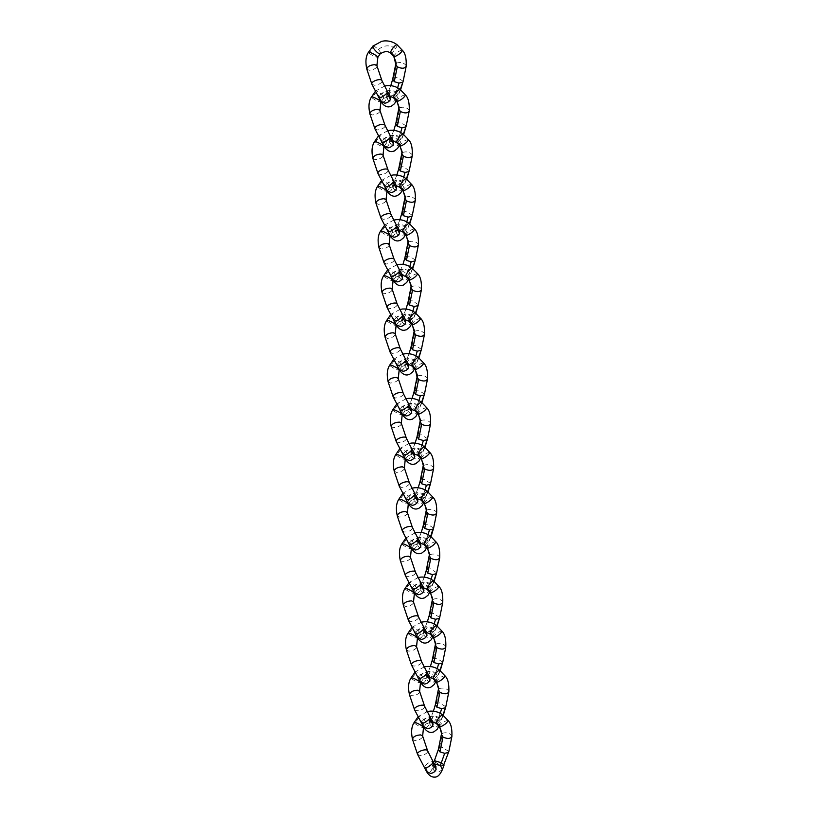 <?xml version="1.0" encoding="UTF-8"?>
<svg xmlns="http://www.w3.org/2000/svg" width="818" height="818" viewBox="0 0 818 818"><rect width="100%" height="100%" fill="white"/><g stroke="black" fill="none" stroke-linecap="round" stroke-linejoin="round"><path stroke-width="0.61" stroke-dasharray="4.09 3.07" d="M448.847 751.486L442.589 747.529L439.471 748.102L438.387 749.4M451.904 736.445L451.597 735.372C449.123 732.867 446.096 732.161 442.497 733.255L439.471 748.102M442.497 733.255L441.393 734.707M417.538 754.278L419.941 755.505L423.632 754.85C426.403 753.726 427.763 752.468 427.712 751.077L433.039 761.558C429.695 761.67 426.771 763.552 424.286 767.192M412.476 739.298L414.879 740.525L418.571 739.871C421.352 738.746 422.712 737.488 422.65 736.098L422.589 735.903M442.385 769.626L438.765 771.926L434.246 770.648L432.303 768.317L432.231 766.374L434.736 764.257M432.303 768.317C430.565 772.908 428.54 773.276 426.229 769.421C428.601 764.81 431.761 763.736 435.718 766.2L435.953 766.558M426.802 771.998L426.229 769.421M424.153 719.728C426.168 722.171 426.74 723.613 425.861 724.063C423.785 724.717 416.526 716.374 418.959 716.139L424.153 719.728C429.583 715.198 435.288 714.891 441.291 718.797C439.43 721.456 437.865 723.02 436.597 723.48L436.291 723.449M423.55 727.529L426.127 723.93L423.53 727.284C422.16 727.846 419.225 726.568 414.706 723.439L419.879 716.292M427.517 711.507L418.959 716.139M442.354 714.881C443.264 714.932 442.906 716.241 441.291 718.797M435.718 766.2L433.039 761.558M443.806 764.748C444 766.241 441.751 765.75 437.047 763.296L435.616 762.315L432.906 769.39M435.616 762.315L434.409 760.668M447.886 720.372C444.603 721.026 441.751 723.03 439.348 726.384L439.716 726.916M436.597 723.48L439.389 726.762M414.123 722.55L414.706 723.439M445.8 706.803L439.542 702.856L436.423 703.419L435.35 704.676M448.857 691.762L448.55 690.689C446.076 688.183 443.049 687.478 439.45 688.572L436.423 703.419M439.45 688.572L438.346 690.024M414.491 709.595L416.894 710.822L420.585 710.167C423.366 709.042 424.726 707.785 424.665 706.394L429.992 716.875C426.648 716.987 423.724 718.869 421.239 722.509M409.429 694.615L411.832 695.842L415.524 695.188C418.305 694.063 419.665 692.805 419.603 691.414L419.542 691.22M429.256 723.633L429.184 721.691L437.323 720.668L439.338 724.942L435.728 727.243L431.198 725.965L429.256 723.633C427.528 728.225 425.503 728.593 423.182 724.738C425.554 720.126 428.724 719.053 432.671 721.517L426.137 723.93M423.755 727.325L423.182 724.738M421.106 675.044C423.121 677.488 423.693 678.93 422.814 679.38C420.738 680.034 413.479 671.69 415.912 671.455L421.106 675.044C426.536 670.515 432.241 670.208 438.243 674.124C436.383 676.783 434.818 678.337 433.55 678.797L433.243 678.766M420.513 682.846L423.08 679.247L420.493 682.611C419.113 683.173 416.178 681.885 411.659 678.756L416.832 671.619M424.47 666.823L415.912 671.455M439.307 670.198C440.217 670.249 439.859 671.558 438.243 674.124M432.671 721.517L429.992 716.875M432.569 717.631L431.362 715.985L438.284 718.081L440.759 720.065C440.953 721.558 438.704 721.067 434 718.613L432.569 717.631L429.859 724.707M440.278 713.357L437.323 720.668M442.916 715.096L440.922 720.709L443.254 715.361M444.839 675.688C441.556 676.343 438.704 678.347 436.301 681.701L436.669 682.243M433.55 678.797L436.342 682.079M411.076 677.866L411.659 678.756M442.753 662.12L436.495 658.173L433.376 658.735L432.303 659.993M445.81 647.089L445.503 646.005C443.029 643.5 440.002 642.795 436.403 643.889L433.376 658.735M436.403 643.889L435.299 645.341M411.444 664.911L413.847 666.138L417.538 665.484C420.319 664.359 421.679 663.101 421.618 661.711L426.955 672.202C423.601 672.304 420.677 674.185 418.192 677.825M406.382 649.932L408.785 651.159L412.476 650.514C415.258 649.39 416.618 648.132 416.556 646.731L416.495 646.547M426.219 678.95L426.137 677.007L434.276 675.985L436.291 680.259L432.681 682.56L428.151 681.282L426.219 678.95C424.481 683.541 422.456 683.909 420.135 680.055C422.517 675.443 425.677 674.369 429.624 676.834L423.09 679.247M420.718 682.641L420.135 680.055M418.059 630.361C420.074 632.805 420.646 634.257 419.767 634.696C417.701 635.351 410.431 627.007 412.865 626.772L418.059 630.361C423.489 625.831 429.205 625.525 435.196 629.441C433.336 632.099 431.771 633.653 430.513 634.114L430.196 634.083M417.466 638.163L420.033 634.563L417.446 637.928C416.076 638.49 413.131 637.202 408.611 634.083L413.785 626.936M421.423 622.14L412.885 626.772M436.26 625.514C437.17 625.565 436.812 626.874 435.196 629.441M429.624 676.834L426.955 672.202M429.522 672.948L428.315 671.302L435.248 673.408L437.712 675.392C437.906 676.875 435.657 676.384 430.953 673.93L429.522 672.948L426.822 680.024M437.241 668.674L434.276 675.985M439.869 670.412L437.875 676.026L440.207 670.678M441.802 631.005C438.509 631.66 435.667 633.664 433.254 637.017L433.622 637.559M430.513 634.114L433.295 637.396M408.029 633.183L408.611 634.083M439.706 617.437L433.448 613.49L430.329 614.052L429.256 615.31M442.763 602.406L442.456 601.322C439.992 598.827 436.955 598.122 433.356 599.205L430.329 614.052M433.356 599.205L432.262 600.657M408.397 620.228L410.8 621.455L414.491 620.801C417.272 619.686 418.632 618.428 418.571 617.028L423.908 627.518C420.554 627.631 417.63 629.502 415.145 633.142M403.335 605.248L405.738 606.475L409.429 605.831C412.211 604.707 413.571 603.449 413.509 602.048L413.448 601.864M423.172 634.277L423.09 632.324L431.229 631.302L433.243 635.576L429.634 637.876L425.104 636.609L423.172 634.277C421.434 638.858 419.409 639.226 417.098 635.381C419.47 630.76 422.63 629.686 426.577 632.15L426.812 632.519M417.671 637.958L417.098 635.381M415.012 585.678C417.027 588.122 417.599 589.573 416.72 590.013C414.654 590.668 407.384 582.334 409.818 582.089L415.012 585.678C420.442 581.148 426.158 580.841 432.149 584.758C430.288 587.416 428.724 588.97 427.466 589.43L427.149 589.4M414.419 593.479L416.986 589.88L414.399 593.244C413.029 593.807 410.084 592.529 405.564 589.4L410.738 582.252M418.387 577.457L409.838 582.089M433.213 580.831C434.123 580.882 433.765 582.191 432.149 584.758M426.577 632.15L423.908 627.518M426.475 628.275L425.278 626.619L432.201 628.725L434.665 630.709C434.859 632.191 432.61 631.711 427.906 629.246L426.475 628.275L423.775 635.341M434.194 623.991L431.229 631.302M436.822 625.729L434.828 631.353L437.16 625.995M438.755 586.322C435.462 586.976 432.62 588.98 430.207 592.334L430.575 592.876M427.466 589.43L430.258 592.713M404.982 588.5L405.564 589.4M436.659 572.753L430.401 568.807L427.282 569.369L426.209 570.627M439.716 557.723L439.409 556.639C436.945 554.144 433.908 553.438 430.309 554.522L427.282 569.369M430.309 554.522L429.215 555.984M405.35 575.545L407.753 576.772L411.444 576.128C414.225 575.003 415.585 573.745 415.524 572.344L420.861 582.835C417.507 582.948 414.593 584.819 412.098 588.459M400.299 560.565L402.691 561.802L406.382 561.148C409.164 560.023 410.524 558.766 410.462 557.375L410.401 557.181M420.125 589.594L420.043 587.651L428.182 586.618L430.196 590.893L426.587 593.193L422.057 591.925L420.125 589.594C418.387 594.175 416.362 594.543 414.051 590.698C416.423 586.077 419.583 585.003 423.53 587.467L416.996 589.88M414.624 593.275L414.051 590.698M411.965 540.995C413.98 543.438 414.552 544.89 413.673 545.33C411.607 545.984 404.337 537.651 406.771 537.406L411.965 540.995C417.395 536.465 423.111 536.158 429.113 540.074C427.252 542.733 425.687 544.287 424.419 544.757L424.102 544.727M411.372 548.796L413.939 545.197L411.352 548.561C409.982 549.123 407.037 547.845 402.517 544.716L407.691 537.569M405.605 538.489L406.771 537.406M430.176 536.148C431.076 536.199 430.718 537.508 429.113 540.074M423.53 587.467L420.861 582.835M423.427 583.592L422.231 581.935L429.153 584.042L431.618 586.025C431.812 587.508 429.562 587.027 424.859 584.563L423.427 583.592L420.728 590.668M431.147 579.318L428.182 586.618M433.775 581.046L431.781 586.67L434.113 581.322M435.708 541.649C432.415 542.293 429.573 544.297 427.16 547.651L427.528 548.193M424.419 544.757L427.211 548.029M401.935 543.817L402.517 544.716M433.612 528.07L427.354 524.123L424.235 524.686L423.172 525.943M436.669 513.039L436.362 511.966C433.898 509.461 430.861 508.755 427.262 509.849L424.235 524.686M427.262 509.849L426.168 511.301M402.313 530.862L404.705 532.099L408.397 531.444C411.178 530.32 412.538 529.062 412.476 527.671L417.814 538.152C414.46 538.264 411.546 540.136 409.051 543.776M397.251 515.882L399.644 517.119L403.346 516.465C406.117 515.34 407.476 514.082 407.415 512.692L407.354 512.497M417.078 544.911L416.996 542.968L425.135 541.935L427.149 546.22L423.54 548.51L419.01 547.242L417.078 544.911C415.339 549.491 413.315 549.86 411.004 546.015C413.376 541.404 416.536 540.32 420.483 542.784L420.718 543.152M411.577 548.592L411.004 546.015M408.918 496.311C410.933 498.765 411.505 500.207 410.626 500.647C408.56 501.301 401.29 492.968 403.724 492.733L408.918 496.311C414.348 491.792 420.063 491.485 426.066 495.391C424.205 498.05 422.64 499.614 421.372 500.074L421.055 500.043M408.325 504.113L410.892 500.524L408.305 503.878C406.935 504.44 403.99 503.162 399.481 500.033L404.644 492.886M412.292 488.09L403.744 492.722M427.129 491.465C428.029 491.516 427.671 492.825 426.066 495.391M420.483 542.784L417.814 538.152M420.38 538.909L419.184 537.262L426.106 539.359L428.571 541.342C428.775 542.825 426.515 542.344 421.812 539.88L420.38 538.909L417.681 545.984M428.1 534.635L425.135 541.935M430.728 536.363L428.734 541.986L431.066 536.639M432.661 496.966C429.368 497.61 426.526 499.614 424.113 502.968L424.481 503.51M421.372 500.074L424.164 503.346M398.898 499.133L399.481 500.033M430.575 483.387L424.307 479.44L421.188 480.002L420.115 481.311M433.632 468.356L433.315 467.282C430.851 464.777 427.814 464.072 424.215 465.166L421.188 480.002M424.215 465.166L423.121 466.618M399.266 486.178L401.658 487.416L405.36 486.761C408.131 485.636 409.491 484.379 409.429 482.988L414.767 493.469C411.413 493.581 408.499 495.452 406.004 499.103M394.204 471.199L396.597 472.436L400.299 471.781C403.069 470.657 404.429 469.399 404.378 468.008L404.307 467.814M414.031 500.227L413.949 498.285L422.098 497.262L424.102 501.536L420.493 503.837L415.963 502.559L414.031 500.227C412.292 504.818 410.268 505.187 407.957 501.332C410.329 496.72 413.489 495.647 417.436 498.101L410.902 500.514M408.53 503.908L407.957 501.332M405.871 451.628C407.896 454.082 408.458 455.524 407.579 455.963C405.513 456.618 398.243 448.284 400.677 448.049L405.871 451.628C411.301 447.109 417.016 446.802 423.018 450.708C421.158 453.366 419.593 454.931 418.325 455.391L418.008 455.36M405.278 459.44L407.855 455.841L405.258 459.195C403.887 459.757 400.943 458.479 396.433 455.35L401.597 448.203M409.245 443.407L400.677 448.049M424.082 446.781C424.982 446.843 424.634 448.141 423.018 450.708M417.436 498.101L414.767 493.469M417.333 494.225L416.137 492.579L423.059 494.675L425.524 496.659C425.728 498.142 423.468 497.661 418.765 495.207L417.333 494.225L414.634 501.301M425.053 489.951L422.098 497.262M427.681 491.679L425.687 497.303L428.019 491.955M429.614 452.282C426.331 452.937 423.479 454.931 421.065 458.284L421.434 458.826M418.325 455.391L421.117 458.663M395.851 454.46L396.433 455.35M427.528 438.704L421.26 434.757L418.141 435.329L417.068 436.628M430.585 423.673L430.268 422.599C427.804 420.094 424.767 419.389 421.168 420.483L418.141 435.329M421.168 420.483L420.074 421.935M396.219 441.495L398.611 442.732L402.313 442.078C405.084 440.953 406.444 439.695 406.393 438.305L411.72 448.785C408.366 448.898 405.452 450.779 402.957 454.419M391.157 426.526L393.55 427.753L397.251 427.098C400.022 425.974 401.382 424.716 401.331 423.325L401.27 423.131M410.984 455.544L410.902 453.601L419.051 452.579L421.055 456.853L417.446 459.154L412.916 457.875L410.984 455.544C409.245 460.135 407.221 460.503 404.91 456.649C407.282 452.037 410.442 450.963 414.389 453.417L407.855 455.83M405.483 459.225L404.91 456.649M402.834 406.945C404.849 409.399 405.411 410.841 404.532 411.28C402.466 411.935 395.196 403.601 397.63 403.366L402.834 406.945C408.254 402.425 413.969 402.119 419.971 406.025C418.11 408.683 416.546 410.247 415.278 410.708L414.961 410.677M402.231 414.757L404.808 411.157L402.211 414.511C400.84 415.074 397.896 413.796 393.386 410.667L398.55 403.519M406.198 398.734L397.65 403.356M421.035 402.098C421.935 402.159 421.587 403.468 419.971 406.025M414.389 453.417L411.72 448.785M414.286 449.542L413.09 447.896L420.012 449.992L422.477 451.976C422.681 453.469 420.421 452.978 415.718 450.524L414.286 449.542L411.587 456.618M422.006 445.268L419.051 452.579M424.634 447.006L422.65 452.62L424.971 447.272M426.567 407.599C423.284 408.254 420.432 410.258 418.018 413.611L418.397 414.143M415.278 410.708L418.07 413.99M392.804 409.777L393.386 410.667M424.481 394.031L418.213 390.074L415.094 390.646L414.02 391.945M427.538 378.99L427.221 377.916C424.757 375.411 421.72 374.705 418.131 375.799L415.094 390.646M418.131 375.799L417.027 377.251M393.172 396.822L395.564 398.049L399.266 397.395C402.037 396.27 403.397 395.012 403.346 393.622L408.673 404.102C405.329 404.215 402.405 406.096 399.91 409.736M388.11 381.842L390.503 383.069L394.204 382.415C396.975 381.29 398.335 380.033 398.284 378.642L398.223 378.448M407.937 410.861L407.855 408.918L416.004 407.896L418.018 412.17L414.399 414.47L409.869 413.192L407.937 410.861C406.198 415.452 404.174 415.82 401.863 411.965C404.235 407.354 407.395 406.28 411.342 408.744L404.808 411.157M402.436 414.542L401.863 411.965M399.787 362.272C401.802 364.716 402.364 366.157 401.495 366.607C399.419 367.262 392.149 358.918 394.583 358.683L399.787 362.272C405.207 357.742 410.922 357.435 416.924 361.341C415.063 364 413.499 365.564 412.231 366.024L411.914 365.994M399.184 370.073L401.761 366.474L399.164 369.828C397.793 370.401 394.849 369.112 390.339 365.983L395.503 358.836M403.151 354.051L394.603 358.683M417.988 357.425C418.888 357.476 418.54 358.785 416.924 361.341M411.342 408.744L408.673 404.102M411.239 404.859L410.043 403.213L416.965 405.309L419.429 407.292C419.634 408.785 417.384 408.294 412.681 405.84L411.239 404.859L408.54 411.935M418.959 400.585L416.004 407.896M421.587 402.323L419.603 407.937L421.924 402.589M423.519 362.916C420.237 363.57 417.384 365.574 414.971 368.928L415.35 369.46M412.231 366.024L415.023 369.307M389.757 365.094L390.339 365.983M421.434 349.347L415.176 345.401L412.047 345.963L410.973 347.261M424.491 334.317L424.184 333.233C421.71 330.728 418.673 330.022 415.084 331.116L412.047 345.963M415.084 331.116L413.98 332.568M390.125 352.139L392.517 353.366L396.219 352.711C398.99 351.587 400.35 350.329 400.299 348.938L405.626 359.429C402.282 359.531 399.358 361.413 396.863 365.053M385.063 337.159L387.456 338.386L391.157 337.732C393.928 336.617 395.288 335.349 395.237 333.959L395.176 333.764M404.89 366.178L404.818 364.235L412.957 363.212L414.971 367.486L411.352 369.787L406.822 368.509L404.89 366.178C403.151 370.769 401.127 371.137 398.816 367.282C401.188 362.671 404.348 361.597 408.294 364.061L408.54 364.429M399.389 369.869L398.816 367.282M396.74 317.589C398.755 320.032 399.317 321.474 398.448 321.924C396.372 322.578 389.102 314.235 391.536 314L396.74 317.589C402.159 313.059 407.875 312.752 413.877 316.668C412.016 319.327 410.452 320.881 409.184 321.341L408.867 321.31M396.137 325.39L398.714 321.791L396.116 325.155C394.746 325.717 391.802 324.429 387.292 321.3L392.456 314.163M400.104 309.368L391.536 314M414.941 312.742C415.841 312.793 415.493 314.102 413.877 316.668M408.294 364.061L405.626 359.429M408.192 360.176L406.996 358.529L413.918 360.636L416.382 362.619C416.587 364.102 414.337 363.611 409.634 361.157L408.192 360.176L405.493 367.251M415.912 355.902L412.957 363.212M418.54 357.64L416.556 363.253L418.877 357.906M420.472 318.233C417.19 318.887 414.337 320.891 411.924 324.245L412.303 324.787M409.184 321.341L411.975 324.623M386.709 320.411L387.292 321.3M418.387 304.664L412.129 300.717L409.01 301.28L407.926 302.578M421.444 289.633L421.137 288.549C418.663 286.055 415.636 285.349 412.037 286.433L409.01 301.28M412.037 286.433L410.933 287.885M387.078 307.456L389.47 308.683L393.172 308.028C395.943 306.914 397.303 305.646 397.251 304.255L402.579 314.746C399.235 314.848 396.311 316.73 393.826 320.37M382.016 292.476L384.409 293.703L388.11 293.059C390.881 291.934 392.241 290.676 392.19 289.275L392.129 289.091M401.842 321.505L401.771 319.552L409.91 318.529L411.924 322.803L408.305 325.104L403.785 323.836L401.842 321.505C400.104 326.085 398.08 326.454 395.769 322.609C398.141 317.987 401.301 316.914 405.258 319.378L405.493 319.746M396.341 325.186L395.769 322.609M393.693 272.905C395.707 275.349 396.28 276.801 395.401 277.241C393.325 277.895 386.065 269.562 388.489 269.316L393.693 272.905C399.112 268.376 404.828 268.069 410.83 271.985C408.969 274.644 407.405 276.198 406.137 276.658L405.83 276.627M393.09 280.707L395.667 277.108L393.069 280.472C391.699 281.034 388.754 279.746 384.245 276.627L389.419 269.48M397.057 264.684L388.519 269.316M411.894 268.059C412.804 268.11 412.446 269.419 410.83 271.985M405.258 319.378L402.579 314.746M405.155 315.503L403.949 313.846L410.871 315.952L413.335 317.936C413.54 319.419 411.29 318.928 406.587 316.474L405.155 315.503L402.446 322.568M412.865 311.218L409.91 318.529M415.493 312.957L413.509 318.58L415.83 313.222M417.425 273.549C414.143 274.204 411.29 276.208 408.877 279.562L409.256 280.104M406.137 276.658L408.928 279.94M383.662 275.727L384.245 276.627M415.339 259.981L409.082 256.034L405.963 256.596L404.879 257.895M418.397 244.95L418.09 243.866C415.616 241.371 412.589 240.666 408.99 241.75L405.963 256.596M408.99 241.75L407.885 243.202M384.031 262.772L386.433 263.999L390.125 263.355C392.896 262.23 394.256 260.973 394.204 259.572L399.532 270.063C396.188 270.175 393.264 272.046 390.779 275.686M378.969 247.793L381.372 249.03L385.063 248.375C387.844 247.251 389.204 245.993 389.143 244.602L389.082 244.408M398.795 276.821L398.724 274.879L400.902 269.163L407.824 271.269L406.863 273.846L408.877 278.12L405.258 280.421L400.738 279.153L398.795 276.821C397.057 281.402 395.033 281.77 392.722 277.926C395.094 273.304 398.254 272.23 402.211 274.695L402.446 275.063M402.834 275.697C401.311 273.999 396.883 276.239 398.264 275.942L398.714 274.868L406.863 273.846M393.294 280.502L392.722 277.926M390.646 228.222C392.66 230.666 393.233 232.118 392.354 232.557C390.278 233.212 383.018 224.878 385.452 224.633L390.646 228.222C396.076 223.692 401.781 223.386 407.783 227.302C405.922 229.96 404.358 231.514 403.09 231.985L402.783 231.944M390.043 236.024L392.62 232.424L390.022 235.788C388.652 236.351 385.718 235.073 381.198 231.944L386.372 224.797M394.01 220.001L385.452 224.633M408.847 223.375C409.757 223.426 409.399 224.735 407.783 227.302M402.211 274.695L399.532 270.063M409.818 266.535L407.824 271.269L410.299 273.253C410.493 274.736 408.243 274.255 403.54 271.791L402.108 270.819L399.399 277.885M402.108 270.819L400.902 269.163L402.967 264.367M412.446 268.273L410.462 273.897L412.793 268.539M414.378 228.876C411.096 229.521 408.243 231.525 405.84 234.878L406.209 235.42M403.09 231.985L405.881 235.257M380.615 231.044L381.198 231.944M412.292 215.298L406.035 211.351L402.916 211.913L401.832 213.212M415.35 200.267L415.043 199.193C412.569 196.688 409.542 195.983 405.943 197.066L402.916 211.913M405.943 197.066L404.838 198.529M380.983 218.089L383.386 219.316L387.078 218.672C389.859 217.547 391.219 216.289 391.157 214.899L396.485 225.379C393.141 225.492 390.217 227.363 387.732 231.003M375.922 203.109L378.325 204.347L382.016 203.692C384.797 202.567 386.157 201.31 386.096 199.919L386.035 199.725M395.748 232.138L395.677 230.195L403.816 229.163L405.83 233.447L402.221 235.737L397.691 234.469L395.748 232.138C394.02 236.719 391.996 237.087 389.675 233.242C392.047 228.631 395.217 227.547 399.164 230.011L399.399 230.379M390.247 235.819L389.675 233.242M387.599 183.539C389.613 185.993 390.186 187.434 389.307 187.874C387.231 188.529 379.971 180.195 382.405 179.96L387.599 183.539C393.029 179.019 398.734 178.702 404.736 182.618C402.875 185.277 401.311 186.841 400.043 187.302L399.736 187.271M387.006 191.34L389.572 187.741L386.986 191.105C385.605 191.668 382.671 190.389 378.151 187.261L383.325 180.113M390.963 175.318L382.425 179.95M405.8 178.692C406.71 178.743 406.352 180.052 404.736 182.618M399.164 230.011L396.485 225.379M399.061 226.136L397.855 224.49L404.777 226.586L407.252 228.57C407.446 230.052 405.196 229.572 400.493 227.107L399.061 226.136L396.352 233.212M406.771 221.862L403.816 229.163M409.409 223.59L407.415 229.214L409.746 223.866M411.342 184.193C408.049 184.837 405.196 186.841 402.793 190.195L403.162 190.737M400.043 187.302L402.834 190.574M377.568 186.361L378.151 187.261M409.245 170.614L402.988 166.667L399.869 167.23L398.795 168.539M412.303 155.584L411.996 154.51C409.532 152.005 406.495 151.299 402.896 152.393L399.869 167.23M402.896 152.393L401.791 153.845M377.936 173.406L380.339 174.643L384.031 173.989C386.812 172.864 388.172 171.606 388.11 170.216L393.448 180.696C390.094 180.809 387.17 182.68 384.685 186.33M372.875 158.426L375.278 159.663L378.969 159.009C381.75 157.884 383.11 156.627 383.049 155.236L382.988 155.042M392.712 187.455L392.63 185.512L400.769 184.49L402.783 188.764L399.174 191.064L394.644 189.786L392.712 187.455C390.973 192.036 388.949 192.404 386.628 188.559C389.01 183.948 392.17 182.864 396.116 185.328L396.352 185.696M387.211 191.136L386.628 188.559M384.552 138.856C386.566 141.309 387.139 142.751 386.26 143.191C384.194 143.845 376.924 135.512 379.358 135.277L384.552 138.856C389.981 134.336 395.697 134.029 401.689 137.935C399.828 140.594 398.264 142.158 397.006 142.618L396.689 142.588M393.315 141.033L386.26 143.191L383.939 146.422C382.568 146.984 379.624 145.706 375.104 142.577L380.278 135.43M387.916 130.635L379.358 135.277M402.753 134.009C403.663 134.06 403.305 135.369 401.689 137.935M396.116 185.328L393.448 180.696M396.014 181.453L394.808 179.807L401.74 181.903L404.204 183.886C404.399 185.369 402.149 184.888 397.446 182.434L396.014 181.453L393.315 188.529M403.734 177.179L400.769 184.49M406.362 178.907L404.368 184.531L406.699 179.183M408.294 139.51C405.002 140.154 402.159 142.158 399.746 145.512L400.114 146.054M397.006 142.618L399.787 145.89M374.521 141.678L375.104 142.577M406.198 125.931L399.941 121.984L396.822 122.547L395.748 123.855M409.256 110.9L408.949 109.827C406.485 107.322 403.448 106.616 399.849 107.71L396.822 122.547M399.849 107.71L398.755 109.162M374.889 128.723L377.292 129.96L380.983 129.305C383.765 128.181 385.125 126.923 385.063 125.532L390.401 136.013C387.047 136.125 384.123 138.007 381.638 141.647M369.838 113.753L372.231 114.98L375.922 114.326C378.703 113.201 380.063 111.943 380.002 110.553L379.941 110.358M389.665 142.772L389.583 140.829L397.722 139.806L399.736 144.08L396.127 146.381L391.597 145.103L389.665 142.772C387.926 147.363 385.902 147.731 383.591 143.876C385.963 139.264 389.123 138.191 393.069 140.645L393.305 141.013M384.163 146.453L383.591 143.876M381.505 94.172C383.519 96.626 384.092 98.068 383.213 98.508C381.147 99.162 373.877 90.829 376.311 90.593L381.505 94.172C386.934 89.653 392.65 89.346 398.652 93.252C396.781 95.91 395.217 97.475 393.959 97.935L393.642 97.904M380.912 101.984L383.478 98.385L380.891 101.739C379.521 102.301 376.577 101.023 372.057 97.894L377.231 90.747M384.879 85.951L376.331 90.583M399.705 89.326C400.615 89.387 400.258 90.696 398.652 93.252M393.069 140.645L390.401 136.013M392.967 136.77L391.771 135.123L398.693 137.219L401.157 139.203C401.352 140.686 399.102 140.205 394.399 137.751L392.967 136.77L390.268 143.845M400.687 132.496L397.722 139.806M403.315 134.224L401.321 139.847L403.652 134.5M405.247 94.827C401.955 95.481 399.112 97.475 396.699 100.839L397.067 101.371M393.959 97.935L396.75 101.217M371.474 97.005L372.057 97.894M403.151 81.258L396.894 77.301L393.775 77.874L392.701 79.172M406.209 66.217L405.902 65.143C403.438 62.638 400.401 61.933 396.802 63.027L393.775 77.874M396.802 63.027L395.707 64.479M371.853 84.049L374.245 85.276L377.936 84.622C380.718 83.497 382.078 82.24 382.016 80.849L387.354 91.33C384 91.442 381.086 93.324 378.591 96.964M366.791 69.07L369.184 70.297L372.875 69.642C375.656 68.518 377.016 67.26 376.955 65.869L376.894 65.675M386.617 98.088L386.536 96.146L394.675 95.123L396.689 99.397L393.08 101.698L388.55 100.42L386.617 98.088C384.879 102.679 382.855 103.048 380.544 99.193C382.916 94.581 386.076 93.508 390.022 95.972L390.258 96.33M381.116 101.769L380.544 99.193M373.018 46.033L374.184 46.064L378.458 49.499C380.472 51.943 381.045 53.385 380.166 53.835M378.458 49.499C383.887 44.97 389.603 44.663 395.605 48.569C393.744 51.227 392.18 52.792 390.912 53.252L390.595 53.221M396.669 44.653C397.568 44.704 397.211 46.012 395.605 48.569M390.022 95.972L387.354 91.33M389.92 92.086L388.724 90.44L395.646 92.536L398.11 94.52C398.305 96.013 396.055 95.522 391.352 93.068L389.92 92.086L387.221 99.162M397.64 87.812L394.675 95.123M400.268 89.551L398.274 95.164L400.605 89.816M402.2 50.143C398.908 50.798 396.065 52.802 393.652 56.156L394.02 56.687M390.912 53.252L393.703 56.534M368.427 52.321L369.01 53.211L374.184 46.064M369.01 53.211C373.529 56.34 376.474 57.618 377.844 57.055M433.622 762.407L431.771 767.448C430.391 767.734 434.818 765.505 436.342 767.202M418.714 716.261L417.793 717.222M422.374 735.116L422.62 735.995M433.428 711.19L428.724 722.764C427.354 723.061 431.771 720.822 433.295 722.519M438.918 726.139L440.922 720.709M415.667 671.578L414.746 672.539M419.337 690.433L419.573 691.312M430.391 666.506L425.677 678.081C424.307 678.378 428.724 676.138 430.248 677.836M435.871 681.455L437.875 676.026M420.043 634.563L426.822 632.539M412.62 626.895L411.699 627.856M416.29 645.76L416.526 646.629M427.344 621.823L422.63 633.398C421.26 633.694 425.677 631.455 427.2 633.152M432.824 636.772L434.828 631.353M409.573 582.222L408.652 583.173M413.243 601.077L413.479 601.946M424.297 577.14L419.583 588.725C418.213 589.011 422.63 586.772 424.153 588.469M429.777 592.089L431.781 586.67M413.949 545.197L420.738 543.172M415.339 532.774L406.515 537.538M410.196 556.393L410.431 557.262M421.25 532.467L416.536 544.042C415.166 544.328 419.593 542.089 421.106 543.796M426.73 547.406L428.734 541.986M403.478 492.855L402.558 493.806M407.149 511.71L407.395 512.579M418.202 487.784L413.499 499.358C412.119 499.645 416.546 497.416 418.07 499.113M423.683 502.722L424.113 501.536M424.102 501.536L425.687 497.303M400.431 448.172L399.511 449.123M404.102 467.027L404.348 467.906M415.155 443.1L410.452 454.675C409.072 454.961 413.499 452.732 415.023 454.43M420.636 458.039L422.65 452.62M397.384 403.489L396.464 404.44M401.055 422.344L401.301 423.223M412.108 398.417L407.405 409.992C406.025 410.278 410.452 408.049 411.975 409.746M417.599 413.356L419.603 407.937M401.761 366.474L408.55 364.45M394.337 358.805L393.417 359.767M398.008 377.66L398.254 378.54M409.061 353.734L404.358 365.309C402.977 365.605 407.405 363.366 408.928 365.063M414.552 368.683L416.556 363.253M398.714 321.791L405.503 319.766M391.29 314.122L390.37 315.083M394.961 332.987L395.206 333.856M401.761 319.552L401.311 320.625C399.93 320.922 404.358 318.683 405.881 320.38M411.505 324L413.509 318.58M395.667 277.108L402.456 275.083M406.014 309.051L401.771 319.552M388.243 269.449L387.323 270.4M391.914 288.304L392.159 289.173M408.458 279.316L410.462 273.897M392.63 232.424L399.409 230.4M385.206 224.766L384.286 225.717M388.867 243.621L389.112 244.49M395.667 230.185L395.217 231.269C393.847 231.555 398.264 229.316 399.787 231.024M405.411 234.633L407.415 229.214M389.583 187.741L396.362 185.717M399.92 219.694L395.677 230.195M382.159 180.083L381.239 181.034M385.83 198.938L386.065 199.807M396.883 175.011L392.17 186.586C390.799 186.872 395.217 184.633 396.74 186.34M402.364 189.95L404.368 184.531M383.959 146.657L386.525 143.068M379.112 135.399L378.192 136.35M382.783 154.254L383.018 155.134M393.836 130.328L389.123 141.903C387.752 142.189 392.17 139.96 393.693 141.657M399.317 145.267L401.321 139.847M383.489 98.385L390.268 96.35M376.065 90.716L375.145 91.667M379.736 109.571L379.971 110.45M390.789 85.645L386.076 97.219C384.705 97.506 389.123 95.277 390.646 96.974M396.27 100.583L398.274 95.164M376.689 64.888L376.934 65.767"/><path stroke-width="1.23" d="M441.454 734.39L442.967 737.028C447.477 739.083 450.452 738.899 451.904 736.445L448.847 751.486L443.806 764.748L448.847 751.486M442.967 737.028L439.941 751.875L444.655 753.317L448.09 752.56M439.716 726.916L441.556 733.49L438.397 749.36L439.941 751.875M417.538 754.278L418.09 755.024L417.538 754.278C416.556 751.353 427.354 747.959 427.712 751.077L422.62 735.985L420.667 734.901C415.963 735.167 413.233 736.629 412.476 739.298L412.507 739.4C410.933 732.171 411.474 726.558 414.123 722.55L417.793 717.222M434.736 764.257L440.37 765.351L442.385 769.626L443.969 765.392M435.953 766.558L433.039 761.558L432.579 763.358C429.409 766.63 426.689 768.112 424.43 767.816L424.286 767.192M435.718 766.2L436.096 769.472C435.074 771.763 433.203 773.082 430.483 773.429L426.485 771.476M436.291 723.449L439.389 726.762C441.526 731.548 442.241 733.797 441.556 733.49L441.393 734.707M436.597 723.48L436.209 722.355C437.855 718.777 439.89 716.292 442.334 714.881L442.743 714.963M436.096 769.472L432.579 763.358M438.397 749.36L434.409 760.668L441.331 762.765L440.37 765.351M444.655 753.317L441.331 762.765L443.806 764.748M439.348 726.384L440.421 726.844C444.031 725.3 446.577 723.306 448.049 720.852L448.049 720.852M436.209 722.355L440.421 726.844M422.589 735.903L423.612 727.141M422.65 736.098L423.53 727.284L421.597 725.597C417.19 722.969 414.706 722.038 414.143 722.785M438.407 689.707L439.92 692.345C444.43 694.4 447.415 694.216 448.857 691.762L445.8 706.803L442.916 715.096M439.92 692.345L436.904 707.192L441.608 708.633L445.043 707.877M436.669 682.243L438.509 688.817L435.35 704.676L436.904 707.192M414.491 709.595L415.043 710.341L414.491 709.595C413.509 706.67 424.307 703.275 424.665 706.394L419.573 691.302L417.62 690.218C412.916 690.484 410.186 691.956 409.429 694.615L409.46 694.717C407.885 687.488 408.427 681.875 411.076 677.866L414.746 672.539M436.25 723.429L432.937 721.946L429.992 716.875L429.532 718.674C426.362 721.946 423.642 723.429 421.382 723.143L421.239 722.509M432.671 721.517L433.049 724.789C432.027 727.079 430.156 728.409 427.436 728.746L423.438 726.793M433.243 678.766L436.342 682.079C438.479 686.875 439.194 689.114 438.509 688.817L438.346 690.024M433.55 678.797L433.162 677.682C434.808 674.104 436.843 671.609 439.286 670.198L439.695 670.279M433.049 724.789L429.532 718.674M441.608 708.633L440.278 713.357M436.301 681.701L437.374 682.161C440.984 680.617 443.53 678.623 445.002 676.169L445.002 676.169M433.162 677.682L437.374 682.161M419.542 691.22L420.575 682.457M419.603 691.414L420.493 682.611L418.55 680.913C414.143 678.296 411.659 677.355 411.096 678.102M435.36 645.024L436.884 647.662C441.383 649.727 444.368 649.533 445.81 647.089L442.763 662.13L439.869 670.412M436.884 647.662L433.857 662.508L438.571 663.95L441.996 663.193M433.622 637.559L435.462 644.134L432.303 659.993L433.857 662.508M411.444 664.911L411.996 665.658L411.444 664.911C410.462 661.987 421.26 658.592 421.618 661.711L416.526 646.629L414.573 645.535C409.869 645.801 407.139 647.273 406.382 649.932L406.413 650.034C404.838 642.805 405.38 637.191 408.029 633.183L411.699 627.856M433.203 678.746L429.9 677.273L426.955 672.202L426.495 673.991C423.315 677.263 420.595 678.746 418.335 678.459L418.192 677.825M429.624 676.834L430.012 680.106C428.98 682.406 427.108 683.725 424.389 684.063L420.391 682.12M430.196 634.083L433.295 637.396C435.432 642.191 436.147 644.431 435.462 644.134L435.299 645.341M430.513 634.114L430.125 632.999C431.761 629.42 433.806 626.925 436.239 625.514L436.648 625.596M430.012 680.106L426.495 673.991M438.571 663.95L437.241 668.674M433.254 637.017L434.327 637.478C437.947 635.934 440.483 633.94 441.955 631.486L441.955 631.486M430.125 632.999L434.327 637.478M416.495 646.547L417.528 637.774M416.556 646.731L417.446 637.928L415.503 636.23C411.096 633.613 408.611 632.672 408.049 633.418M432.313 600.34L433.837 602.978C438.346 605.044 441.321 604.85 442.763 602.406L439.716 617.447L436.822 625.729M433.837 602.978L430.81 617.825L435.524 619.267L438.949 618.51M430.575 592.876L432.415 599.451L429.256 615.31L430.81 617.825M408.397 620.228L408.949 620.974L408.397 620.228C407.415 617.304 418.213 613.909 418.571 617.028L413.479 601.946L411.526 600.852C406.822 601.118 404.092 602.59 403.335 605.248L403.366 605.351C401.791 598.122 402.333 592.508 404.982 588.5L408.652 583.173M426.812 632.519L423.908 627.518L423.448 629.308C420.268 632.58 417.548 634.073 415.288 633.776L415.145 633.142M426.577 632.15L426.965 635.422C425.933 637.723 424.061 639.042 421.342 639.39L417.344 637.437M427.149 589.4L430.258 592.713C432.385 597.508 433.111 599.747 432.415 599.451L432.262 600.657M427.466 589.43L427.078 588.316C428.714 584.737 430.759 582.242 433.192 580.831L433.601 580.913M426.965 635.422L423.448 629.308M435.524 619.267L434.194 623.991M430.207 592.334L431.28 592.794C434.9 591.25 437.436 589.257 438.908 586.803L438.908 586.803M427.078 588.316L431.28 592.794M413.448 601.864L414.481 593.091M413.509 602.048L414.399 593.244L412.466 591.547C408.049 588.929 405.564 587.989 405.002 588.735M429.266 555.657L430.789 558.295C435.299 560.361 438.274 560.166 439.716 557.723L436.669 572.764L433.775 581.046M430.789 558.295L427.763 573.142L432.477 574.584L435.902 573.827M427.528 548.193L429.368 554.768L426.209 570.627L427.763 573.142M405.35 575.545L405.902 576.291L405.35 575.545C404.368 572.62 415.166 569.236 415.524 572.344L410.431 557.262L408.479 556.168C403.775 556.445 401.045 557.907 400.299 560.565L400.319 560.678C398.744 553.438 399.286 547.825 401.935 543.817L405.605 538.489M427.108 589.379L423.806 587.907L420.861 582.835L420.401 584.625C417.221 587.897 414.501 589.389 412.241 589.093L412.098 588.459M423.53 587.467L423.918 590.739C422.886 593.04 421.014 594.359 418.305 594.706L414.297 592.753M424.102 544.727L427.211 548.029C429.338 552.825 430.064 555.074 429.368 554.768L429.215 555.984M424.419 544.757L424.031 543.633C425.667 540.054 427.712 537.559 430.145 536.148L430.565 536.24M423.918 590.739L420.401 584.625M432.477 574.584L431.147 579.318M427.16 547.651L428.233 548.111C431.853 546.577 434.389 544.573 435.861 542.119L435.861 542.119M424.031 543.633L428.233 548.111M410.401 557.181L411.434 548.408M410.462 557.375L411.352 548.561L409.419 546.864C405.002 544.246 402.517 543.305 401.955 544.062M426.219 510.974L427.742 513.622C432.252 515.677 435.227 515.483 436.669 513.039L433.622 528.08M427.742 513.622L424.716 528.459L429.43 529.9L432.855 529.144L433.612 528.07L431.066 536.639M424.481 503.51L426.321 510.084L423.162 525.943L424.716 528.459M402.313 530.862L402.865 531.608L402.313 530.862C401.321 527.947 412.119 524.553 412.476 527.671L412.456 527.559M420.483 542.784L420.871 546.056C419.839 548.357 417.967 549.676 415.258 550.023L411.577 548.592L409.123 544.328L402.333 530.964L397.251 515.882C397.998 513.223 400.728 511.761 405.431 511.485L407.415 512.692L408.386 503.724M426.73 547.406L425.043 550.483L421.669 553.162L419.44 553.694C416.434 553.929 413.714 552.078 411.29 548.152L411.26 548.07M421.055 500.043L424.164 503.346C426.29 508.142 427.016 510.391 426.321 510.084L426.168 511.301M421.372 500.074L420.984 498.949C422.62 495.371 424.665 492.876 427.098 491.475L427.517 491.557M420.871 546.056L417.354 539.941L417.886 538.234L412.446 527.559L407.384 512.579M417.354 539.941C414.174 543.213 411.454 544.706 409.194 544.41L409.051 543.776M429.43 529.9L428.1 534.635M432.855 529.144L430.728 536.363M424.113 502.968L425.186 503.428C428.806 501.894 431.352 499.89 432.824 497.436L432.824 497.436M420.984 498.949L425.186 503.428M407.415 512.692L408.305 503.878L406.372 502.18C401.965 499.563 399.47 498.632 398.908 499.379M397.282 515.994C395.707 508.765 396.239 503.142 398.898 499.133L402.558 493.806M407.354 512.497L407.149 511.71M423.182 466.291L424.695 468.939C429.205 470.994 432.18 470.8 433.632 468.356L430.575 483.397L427.681 491.679M424.695 468.939L421.669 483.775L426.382 485.217L429.808 484.46M420.125 481.27L421.669 483.775M421.434 458.826L423.274 465.401L420.115 481.26M399.266 486.178L399.818 486.925L399.266 486.178C398.274 483.264 409.072 479.869 409.429 482.988L404.348 467.896L402.384 466.802C397.681 467.078 394.961 468.54 394.204 471.199L394.235 471.311C392.66 464.082 393.192 458.458 395.851 454.46L399.511 449.123M421.014 500.013L417.896 498.96M417.436 498.101L417.824 501.373C416.791 503.673 414.92 504.992 412.211 505.34L408.213 503.387M418.008 455.36L421.117 458.663C423.243 463.458 423.969 465.708 423.274 465.401L423.121 466.618M418.325 455.391L417.937 454.266C419.573 450.687 421.618 448.192 424.061 446.792L424.47 446.873M417.824 501.373L414.307 495.268L414.838 493.551L409.409 482.876M414.307 495.268C411.127 498.53 408.417 500.023 406.157 499.726L406.004 499.103M426.382 485.217L425.053 489.951M421.065 458.284L422.139 458.745C425.759 457.211 428.305 455.207 429.777 452.753L429.777 452.753M417.937 454.266L422.139 458.745M404.307 467.814L405.339 459.041M404.378 468.008L405.258 459.195L403.325 457.497C398.918 454.88 396.433 453.949 395.871 454.696M420.135 421.607L421.648 424.256C426.158 426.311 429.133 426.117 430.585 423.673L427.528 438.714L424.634 447.006M421.648 424.256L418.622 439.102L423.335 440.534L426.761 439.787M418.397 414.143L420.227 420.718L417.068 436.587L418.622 439.102M396.219 441.495L396.771 442.252L396.219 441.495C395.227 438.581 406.025 435.186 406.393 438.305L401.301 423.213L399.348 422.119C394.644 422.395 391.914 423.857 391.157 426.526L391.188 426.628C389.613 419.399 390.145 413.775 392.804 409.777L396.464 404.44M417.967 455.329L414.849 454.276M414.389 453.417L414.777 456.689C413.755 458.99 411.883 460.309 409.164 460.657L405.166 458.704M414.961 410.677L418.07 413.99C420.196 418.775 420.922 421.025 420.227 420.718L420.074 421.935M415.278 410.708L414.89 409.583C416.526 406.004 418.571 403.519 421.014 402.108L421.423 402.19M414.777 456.689L411.26 450.585L411.791 448.867L406.362 438.203M411.26 450.585C408.08 453.857 405.37 455.34 403.11 455.043L402.957 454.419M423.335 440.534L422.006 445.268M418.018 413.611L419.102 414.072C422.712 412.528 425.258 410.534 426.73 408.08L426.73 408.08M414.89 409.583L419.102 414.072M401.27 423.131L402.292 414.358M401.331 423.325L402.211 414.511L400.278 412.824C395.871 410.196 393.386 409.266 392.824 410.012M417.088 376.934L418.601 379.572C423.111 381.628 426.086 381.444 427.538 378.99L424.481 394.031L421.587 402.323M418.601 379.572L415.575 394.419L420.288 395.861L423.724 395.104M417.057 377.057L414.02 391.904L415.575 394.419M393.172 396.822L393.724 397.568L393.172 396.822C392.18 393.898 402.988 390.503 403.346 393.622L398.254 378.529L396.301 377.446C391.597 377.711 388.867 379.174 388.11 381.842L388.141 381.945C386.566 374.716 387.098 369.102 389.757 365.094L393.417 359.767M414.92 410.656L411.802 409.593M411.342 408.744L411.73 412.016C410.708 414.307 408.836 415.636 406.117 415.973L402.119 414.02M411.914 365.994L415.023 369.307C417.16 374.102 417.875 376.341 417.18 376.045L417.027 377.251M412.231 366.024L411.843 364.9C413.489 361.331 415.524 358.836 417.967 357.425L418.376 357.507M411.73 412.016L408.213 405.902L408.744 404.194L403.315 393.519M408.213 405.902C405.043 409.174 402.323 410.656 400.063 410.36L399.91 409.736M420.288 395.861L418.959 400.585M415.35 369.46L417.047 377.067M414.971 368.928L416.055 369.388C419.665 367.844 422.211 365.851 423.683 363.396L423.683 363.396M411.843 364.9L416.055 369.388M398.223 378.448L399.245 369.685M398.284 378.642L399.164 369.828L397.231 368.141C392.824 365.513 390.339 364.583 389.777 365.329M414.041 332.251L415.554 334.889C420.063 336.955 423.039 336.76 424.491 334.317L421.434 349.347L418.54 357.64M415.554 334.889L412.528 349.736L417.241 351.178L420.677 350.421M412.303 324.787L414.133 331.362L410.984 347.221L412.528 349.736M390.125 352.139L390.677 352.885L390.125 352.139C389.133 349.214 399.941 345.82 400.299 348.938L395.206 333.856L393.254 332.762C388.55 333.028 385.82 334.501 385.063 337.159L385.094 337.261C383.519 330.032 384.061 324.419 386.709 320.411L390.37 315.083M408.294 364.061L408.683 367.333C407.661 369.624 405.789 370.953 403.069 371.29L399.072 369.347M408.867 321.31L411.975 324.623C414.113 329.419 414.828 331.658 414.133 331.362L413.98 332.568M409.184 321.341L408.796 320.227C410.442 316.648 412.476 314.153 414.92 312.742L415.329 312.824M408.683 367.333L405.166 361.219L405.697 359.511L400.268 348.836M405.166 361.219C401.996 364.491 399.276 365.973 397.016 365.687L396.863 365.053M417.241 351.178L415.912 355.902M411.924 324.245L413.008 324.705C416.618 323.161 419.164 321.167 420.636 318.713L420.636 318.713M408.796 320.227L413.008 324.705M395.176 333.764L396.198 325.002M395.237 333.959L396.116 325.155L394.184 323.458C389.777 320.84 387.292 319.899 386.73 320.646M410.994 287.568L412.507 290.206C417.016 292.271 419.992 292.077 421.444 289.633L418.387 304.674L415.493 312.957M412.507 290.206L409.481 305.053L414.194 306.494L417.63 305.738M409.256 280.104L411.096 286.678L407.937 302.537L409.481 305.053M387.078 307.456L387.63 308.202L387.078 307.456C386.086 304.531 396.894 301.136 397.251 304.255L392.159 289.173L390.206 288.079C385.503 288.345 382.773 289.817 382.016 292.476L382.047 292.578C380.472 285.349 381.014 279.736 383.662 275.727L387.323 270.4M405.258 319.378L405.636 322.65C404.613 324.95 402.742 326.27 400.022 326.607L396.024 324.664M405.83 276.627L408.928 279.94C411.065 284.736 411.781 286.975 411.096 286.678L410.933 287.885M406.137 276.658L405.748 275.543C407.395 271.965 409.429 269.47 411.873 268.059L417.538 273.652C420.493 276.433 421.781 281.821 421.413 289.817M396.454 264.827L399.613 264.306C404.389 264.071 408.601 265.339 412.252 268.11L412.282 268.14M405.636 322.65L402.119 316.535L402.661 314.828L397.221 304.153M402.119 316.535C398.949 319.807 396.229 321.3 393.969 321.004L393.826 320.37M414.194 306.494L412.865 311.218M408.877 279.562L409.961 280.022C413.571 278.478 416.117 276.484 417.589 274.03L417.589 274.03M405.748 275.543L409.961 280.022M392.129 289.091L393.151 280.318M392.19 289.275L393.069 280.472L391.137 278.774C386.73 276.157 384.245 275.216 383.683 275.963M407.947 242.885L409.46 245.523C413.969 247.588 416.945 247.394 418.397 244.95L415.339 259.991L412.446 268.273M409.46 245.523L406.434 260.369L411.147 261.811L414.583 261.054M406.209 235.42L408.049 241.995L404.89 257.854L406.434 260.369M384.031 262.772L384.583 263.519L384.031 262.772C383.049 259.848 393.847 256.453 394.204 259.572L389.112 244.49L387.159 243.396C382.456 243.662 379.726 245.134 378.969 247.793L379 247.895C377.425 240.666 377.967 235.052 380.615 231.044L384.286 225.717M402.211 274.695L402.589 277.967C401.566 280.267 399.695 281.586 396.975 281.934L392.977 279.981M402.783 231.944L405.881 235.257C408.018 240.052 408.734 242.302 408.049 241.995L407.885 243.202M403.09 231.985L402.701 230.86C404.348 227.281 406.382 224.786 408.826 223.375L409.235 223.467M402.589 277.967L399.072 271.852L399.613 270.144L394.174 259.47M399.072 271.852C395.902 275.124 393.182 276.617 390.922 276.32L390.779 275.686M411.147 261.811L409.818 266.535M405.84 234.878L406.914 235.339C410.524 233.795 413.07 231.801 414.542 229.347L414.542 229.347M402.701 230.86L406.914 235.339M389.082 244.408L390.104 235.635M389.143 244.602L390.022 235.788L388.09 234.091C383.683 231.474 381.198 230.533 380.636 231.289M404.9 198.201L406.423 200.839C410.922 202.905 413.908 202.711 415.35 200.267L412.292 215.308L409.409 223.59M406.423 200.839L403.397 215.686L408.1 217.128L411.536 216.371M403.162 190.737L405.002 197.312L401.842 213.171L403.397 215.686M380.983 218.089L381.536 218.835L380.983 218.089C380.002 215.165 390.799 211.78 391.157 214.899L386.065 199.807L384.112 198.713C379.409 198.989 376.679 200.451 375.922 203.109L375.953 203.222C374.378 195.993 374.92 190.369 377.568 186.361L381.239 181.034M399.164 230.011L399.542 233.283C398.519 235.584 396.648 236.903 393.928 237.251L389.93 235.298M399.736 187.271L402.834 190.574C404.971 195.369 405.687 197.619 405.002 197.312L404.838 198.529M400.043 187.302L399.654 186.177C401.301 182.598 403.335 180.103 405.779 178.702L406.188 178.784M399.542 233.283L396.024 227.169L396.566 225.461L391.127 214.786M396.024 227.169C392.855 230.441 390.135 231.934 387.875 231.637L387.732 231.003M408.1 217.128L406.771 221.862M402.793 190.195L403.867 190.655C407.476 189.122 410.022 187.118 411.495 184.663L411.495 184.663M399.654 186.177L403.867 190.655M386.035 199.725L387.067 190.952M386.096 199.919L386.986 191.105L385.043 189.408C380.636 186.79 378.151 185.85 377.589 186.606M401.853 153.518L403.376 156.166C407.875 158.222 410.861 158.027 412.303 155.584L409.256 170.625L406.362 178.907M403.376 156.166L400.35 171.003L405.063 172.445L408.489 171.688M400.114 146.054L401.955 152.629L398.795 168.488L400.35 171.003M377.936 173.406L378.489 174.152L377.936 173.406C376.955 170.492 387.752 167.097 388.11 170.216L383.018 155.123L381.065 154.029C376.362 154.305 373.632 155.768 372.875 158.426L372.906 158.539C371.331 151.31 371.873 145.686 374.521 141.678L378.192 136.35M396.116 185.328L396.505 188.6C395.472 190.901 393.601 192.22 390.881 192.567L386.883 190.614M397.006 142.618L396.618 141.494C398.254 137.915 400.299 135.42 402.732 134.019L403.141 134.101M396.505 188.6L392.988 182.496L393.519 180.778L388.08 170.103M392.988 182.496C389.808 185.758 387.088 187.25 384.828 186.954L384.685 186.33M405.063 172.445L403.734 177.179M396.658 142.557L399.787 145.89C401.924 150.686 402.64 152.935 401.955 152.629L401.791 153.845M399.746 145.512L400.82 145.972C404.44 144.438 406.975 142.434 408.448 139.98L408.448 139.98M396.618 141.494L400.82 145.972M382.988 155.042L384.02 146.269M383.049 155.236L383.939 146.422L381.996 144.725C377.589 142.107 375.104 141.177 374.542 141.923M398.806 108.835L400.329 111.483C404.838 113.538 407.814 113.344 409.256 110.9L406.209 125.941L403.315 134.224M400.329 111.483L397.303 126.32L402.016 127.761L405.442 127.005M397.067 101.371L398.908 107.945L395.748 123.815L397.303 126.32M374.889 128.723L375.442 129.479L374.889 128.723C373.908 125.808 384.705 122.414 385.063 125.532L379.971 110.44L378.018 109.346C373.315 109.622 370.585 111.084 369.838 113.753L369.859 113.855C368.284 106.626 368.826 101.003 371.474 97.005L375.145 91.667M393.069 140.645L393.458 143.917C392.425 146.218 390.554 147.537 387.834 147.884L383.836 145.931M393.959 97.935L393.57 96.81C395.206 93.232 397.251 90.737 399.685 89.336L400.094 89.418M393.458 143.917L389.941 137.813L390.472 136.095L385.033 125.42M389.941 137.813C386.761 141.085 384.041 142.567 381.781 142.271L381.638 141.647M402.016 127.761L400.687 132.496M390.268 96.35L393.601 97.874L396.75 101.217C398.877 106.003 399.603 108.252 398.908 107.945L398.755 109.162M396.699 100.839L397.773 101.299C401.393 99.755 403.928 97.751 405.401 95.297L405.401 95.297M393.57 96.81L397.773 101.299M379.941 110.358L380.973 101.585M380.002 110.553L380.891 101.739L378.959 100.052C374.542 97.424 372.057 96.493 371.495 97.24M395.759 64.162L397.282 66.8C401.791 68.855 404.767 68.671 406.209 66.217L403.162 81.258L400.268 89.551M397.282 66.8L394.256 81.647L398.969 83.088L402.395 82.332M395.728 64.285L392.701 79.131L394.256 81.647M371.853 84.049L372.394 84.796L371.853 84.049C370.861 81.125 381.658 77.73 382.016 80.849L376.924 65.757L374.971 64.673C370.268 64.939 367.538 66.401 366.791 69.07L366.812 69.172C365.237 61.943 365.779 56.33 368.427 52.321L373.018 46.043M390.258 96.33L387.354 91.33L386.894 93.129C383.714 96.401 380.994 97.884 378.734 97.587L378.591 96.964M390.022 95.972L390.411 99.244C389.378 101.534 387.507 102.853 384.797 103.201L380.789 101.248M376.894 65.675L377.865 57.301L380.166 53.835C378.1 54.489 370.83 46.145 373.264 45.91M390.595 53.221L393.703 56.534C395.83 61.319 396.556 63.569 395.861 63.262L395.707 64.479M390.912 53.252L390.523 52.127C392.159 48.548 394.204 46.064 396.638 44.653L397.057 44.734M390.411 99.244L386.894 93.129M398.969 83.088L397.64 87.812M394.02 56.687L395.728 64.295M393.652 56.156L394.726 56.616C398.346 55.072 400.881 53.078 402.354 50.624L402.354 50.624M390.523 52.127L394.726 56.616M377.865 57.301L380.166 53.835M376.955 65.869L377.844 57.055L375.912 55.368C371.495 52.741 369.01 51.81 368.448 52.556M442.385 769.626C440.084 774.81 437.518 777.294 434.675 777.1C431.659 777.335 428.949 775.495 426.526 771.558L417.569 754.38L412.507 739.4M451.884 736.64C452.242 728.644 450.953 723.255 447.998 720.474L442.702 714.932C439.061 712.151 434.849 710.883 430.074 711.128L426.914 711.65M427.681 750.975L433.121 761.65M434.409 760.668L433.622 762.407M422.374 735.116L422.62 735.995M438.918 726.139L437.231 729.216L433.857 731.895L431.628 732.417C428.622 732.652 425.902 730.811 423.479 726.875L414.521 709.697L409.46 694.727M448.837 691.956C449.205 683.96 447.906 678.572 444.951 675.791L439.655 670.249C436.014 667.478 431.802 666.21 427.027 666.445L423.867 666.967M424.634 706.292L430.074 716.967M435.34 704.717L433.428 711.19M443.254 715.361L445.8 706.803M419.337 690.433L419.573 691.312M435.871 681.455L434.184 684.533L430.81 687.212L428.581 687.734C425.575 687.979 422.855 686.128 420.432 682.192L411.474 665.014L406.413 650.044M426.822 632.539L430.156 634.062M445.79 647.273C446.158 639.277 444.859 633.889 441.914 631.107L436.607 625.565C432.967 622.795 428.765 621.527 423.98 621.762L420.83 622.283M421.587 661.609L427.027 672.284M432.303 660.034L430.391 666.506M440.207 670.678L442.753 662.12M416.29 645.76L416.526 646.629M432.824 636.772L431.137 639.85L427.763 642.529L425.534 643.05C422.528 643.296 419.808 641.445 417.384 637.508L408.427 620.33L403.366 605.361M433.571 580.882C429.931 578.111 425.718 576.843 420.933 577.079L417.783 577.6M418.54 616.925L423.98 627.6M429.256 615.351L427.344 621.823M437.16 625.995L439.706 617.437M442.743 602.59C443.111 594.594 441.812 589.205 438.867 586.424L433.56 580.882M413.243 601.077L413.479 601.946M414.348 592.845L405.38 575.647L400.329 560.678M414.337 592.835C416.761 596.762 419.481 598.612 422.487 598.377L424.716 597.846L428.09 595.167L429.777 592.089M420.738 543.172L424.061 544.696M439.695 557.907C440.064 549.911 438.765 544.522 435.82 541.741L430.524 536.209C426.884 533.428 422.671 532.16 417.886 532.406L414.736 532.917M415.493 572.242L420.933 582.917M426.209 570.667L424.297 577.14M434.113 581.322L436.659 572.753M410.196 556.393L410.431 557.262M420.943 543.643L417.886 538.234M436.648 513.223C437.016 505.227 435.728 499.839 432.773 497.058L427.477 491.526C423.836 488.745 419.624 487.477 414.838 487.722L411.689 488.234M423.162 525.994L421.25 532.467M423.683 502.722L421.996 505.8L418.632 508.489L416.403 509.011C413.387 509.246 410.667 507.395 408.243 503.469L399.296 486.291L394.235 471.311M433.601 468.55C433.969 460.554 432.681 455.156 429.726 452.374L424.43 446.843C420.789 444.062 416.577 442.794 411.802 443.039L408.642 443.55M417.712 498.53L414.838 493.551M420.115 481.311L418.202 487.784M428.019 491.955L430.575 483.387M404.102 467.027L404.348 467.906M420.636 458.039L418.949 461.117L415.585 463.806L413.356 464.327C410.339 464.563 407.62 462.722 405.207 458.786L396.249 441.608L391.188 426.628M430.554 423.867C430.922 415.871 429.634 410.483 426.679 407.691L421.382 402.159C417.742 399.378 413.53 398.11 408.755 398.356L405.595 398.877M414.665 453.857L411.791 448.867M417.068 436.628L415.155 443.1M424.971 447.272L427.528 438.704M401.055 422.344L401.301 423.223M417.599 413.356L415.902 416.444L412.538 419.123L410.309 419.644C407.292 419.879 404.583 418.039 402.159 414.102L393.202 396.924L388.141 381.945M408.55 364.45L411.883 365.973M427.507 379.184C427.875 371.188 426.587 365.799 423.632 363.018L418.335 357.476C414.695 354.705 410.483 353.437 405.708 353.673L402.548 354.194M411.618 409.174L408.744 404.194M414.02 391.945L412.108 398.417M421.924 402.589L424.481 394.031M398.008 377.66L398.254 378.54M414.552 368.683L412.865 371.761L409.491 374.439L407.262 374.961C404.245 375.196 401.536 373.356 399.112 369.419L390.155 352.241L385.094 337.272M402.661 314.828L405.524 319.807L408.836 321.29M424.46 334.501C424.828 326.505 423.54 321.116 420.585 318.335L415.288 312.793C411.648 310.022 407.436 308.754 402.661 308.989L399.501 309.511M408.571 364.491L405.697 359.511M410.973 347.261L409.061 353.734M418.877 357.906L421.434 349.347M394.961 332.987L395.206 333.856M411.505 324L409.818 327.077L406.444 329.756L404.215 330.278C401.198 330.523 398.489 328.672 396.065 324.736L387.108 307.558L382.047 292.588M399.613 270.144L402.476 275.124L405.789 276.607M407.926 302.578L406.014 309.051M415.83 313.222L418.387 304.664M391.914 288.304L392.159 289.173M393.029 280.073L384.061 262.875L379 247.905M393.018 280.063C395.442 283.989 398.161 285.84 401.168 285.594L403.397 285.073L406.771 282.394L408.458 279.316M399.409 230.4L402.742 231.923M418.376 245.134C418.744 237.138 417.446 231.75 414.491 228.968L409.194 223.437C405.554 220.656 401.341 219.388 396.566 219.623L393.407 220.144M404.879 257.895L402.967 264.367M412.793 268.539L415.339 259.981M388.867 243.621L389.112 244.49M405.411 234.633L403.724 237.711L400.35 240.39L398.121 240.921C395.114 241.157 392.395 239.306 389.971 235.379L381.014 218.191L375.953 203.222M393.519 180.778L396.382 185.758L399.695 187.24M415.329 200.451C415.697 192.455 414.399 187.066 411.444 184.285L406.147 178.753C402.507 175.972 398.294 174.704 393.519 174.95L390.36 175.461M399.429 230.441L396.566 225.461M401.832 213.212L399.92 219.694M409.746 223.866L412.292 215.298M385.83 198.938L386.065 199.807M402.364 189.95L400.677 193.028L397.303 195.707L395.074 196.238C392.067 196.473 389.348 194.623 386.924 190.696L377.967 173.518L372.906 158.539M393.315 141.033L396.648 142.557M412.282 155.778C412.65 147.772 411.352 142.383 408.407 139.602L403.1 134.07C399.46 131.289 395.258 130.021 390.472 130.267L387.323 130.778M398.795 168.539L396.883 175.011M406.699 179.183L409.245 170.614M382.783 154.254L383.018 155.134M399.317 145.267L397.63 148.344L394.256 151.033L392.026 151.555C389.02 151.79 386.3 149.939 383.877 146.013L374.92 128.835L369.869 113.855M409.235 111.095C409.603 103.099 408.305 97.71 405.36 94.919L400.053 89.387C396.423 86.606 392.211 85.338 387.425 85.583L384.276 86.105M393.346 141.074L390.472 136.095M395.748 123.855L393.836 130.328M403.652 134.5L406.198 125.931M379.736 109.571L379.971 110.45M396.27 100.583L394.583 103.661L391.209 106.35L388.979 106.872C385.973 107.107 383.253 105.266 380.83 101.33L371.873 84.152L366.822 69.172M380.442 53.702C384.685 51.084 388.049 50.91 390.554 53.201M406.188 66.411C406.556 58.415 405.268 53.027 402.313 50.246L397.016 44.704C393.376 41.922 389.163 40.655 384.378 40.9L381.832 41.278L373.008 46.033M381.986 80.747L387.425 91.422M392.701 79.172L390.789 85.645M400.605 89.816L403.151 81.258M376.689 64.888L376.934 65.767"/></g></svg>
